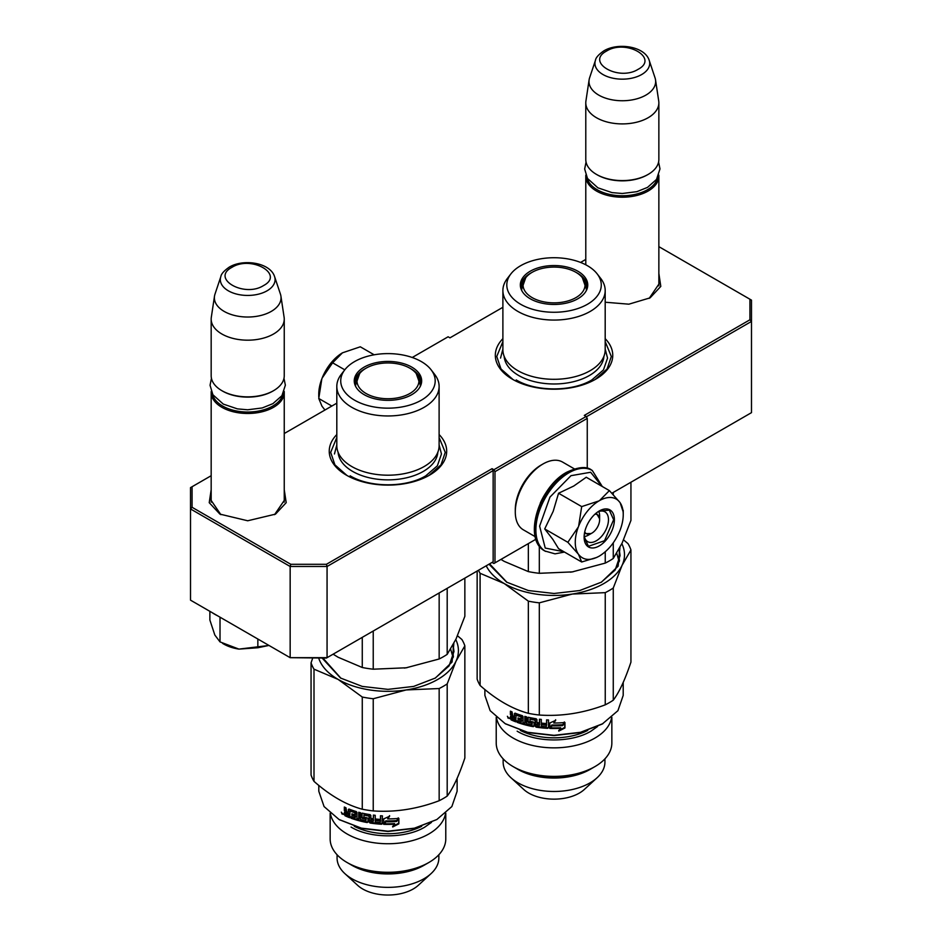 <?xml version="1.0" encoding="UTF-8"?>
<svg xmlns="http://www.w3.org/2000/svg" width="942" height="942" viewBox="0 0 942 942"><rect width="100%" height="100%" fill="white"/><g stroke="black" fill="none" stroke-linecap="round" stroke-linejoin="round"><path stroke-width="1.41" d="M658.858 281.988L659.011 283.931L649.168 298.379M284.248 498.259L284.402 500.214L274.558 514.65M502.887 338.673A58.722 33.9 0 0 0 512.519 379.285A58.722 33.9 0 0 0 595.556 379.285L595.556 379.285A58.722 33.9 0 0 0 605.188 338.673M336.812 434.556A58.722 33.9 0 0 0 346.444 475.18A58.722 33.9 0 0 0 429.481 475.18L429.481 475.18A58.722 33.9 0 0 0 439.113 434.556M658.858 273.439L660.801 286.403L650.11 297.849L628.856 304.184L605.188 302.229M284.248 489.722L286.203 502.675L275.5 514.132L247.711 520.773L219.922 514.12L209.23 502.675L211.173 489.722M211.173 475.71L192.074 486.731L192.074 507.291L290.807 564.293L326.415 564.293L492.042 468.68L493.879 469.74L586.148 416.47L584.299 415.41L749.926 319.785L749.926 299.226L658.858 246.651M585.783 259.427L580.566 262.441M502.887 307.292L449.958 337.848L448.121 336.777L412.243 357.489M336.812 403.176L284.248 433.52M586.336 416.788L751.492 321.434L749.926 319.785M611.947 493.196L751.492 412.643L751.492 300.133L749.926 299.226M192.074 507.291L190.508 508.951L190.508 487.638L192.074 486.731M493.879 469.74L494.986 471.659L494.986 562.857L493.879 563.493L492.042 562.433L493.149 561.797L327.062 657.681L290.16 657.681L190.508 600.148L190.508 508.951L290.16 566.483L290.807 564.293M326.415 564.293L327.062 566.483L493.149 470.6L492.042 468.68M290.16 566.483L327.062 566.483L327.062 657.681L326.415 658.058L290.16 657.681L290.16 566.483M493.149 561.797L493.149 470.6M494.986 471.659L587.255 418.389L587.255 468.292M586.148 416.47L587.255 418.389M220.875 514.662L211.02 500.214L211.173 498.259M535.904 539.236L494.986 562.857M513.037 379.579L500.979 368.958L496.752 356.488L502.887 341.605M605.188 341.605L611.323 356.488L607.095 368.958L595.05 379.579M346.95 475.463L334.905 464.842L330.677 452.372L336.812 437.488M439.113 437.488L445.248 452.372L441.021 464.842L428.963 475.463M284.248 502.157L284.248 392.39A36.538 21.089 -0 0 1 273.545 407.309A36.538 21.089 180 0 1 233.734 411.878A36.538 21.089 180 0 1 211.173 392.39A36.538 21.089 180 0 1 211.22 391.389M284.248 392.39A36.538 21.089 -0 0 0 284.213 391.389M282.93 394.097A35.49 20.488 -0 0 1 272.815 406.026A35.49 20.488 180 0 1 236.207 410.924A35.49 20.488 180 0 1 212.503 394.097M272.815 391.118L273.545 390.683L272.815 391.118A35.49 20.488 180 0 1 222.618 391.118L221.876 390.683A36.538 21.089 180 0 1 211.173 375.776L211.173 319.091A36.538 21.089 180 0 1 211.314 317.266L214.505 296.118A33.335 19.24 180 0 1 214.988 294.139L220.828 276.642A27.377 15.802 0 0 0 234.876 293.598A27.377 15.802 0 0 0 267.069 290.807A27.377 15.802 -0 0 0 274.593 276.642L280.445 294.139A33.335 19.24 -0 0 1 280.916 296.118L284.107 317.266A36.538 21.089 -0 0 1 284.248 319.091A36.538 21.089 -0 0 1 273.545 334.01A36.538 21.089 180 0 1 233.734 338.578A36.538 21.089 180 0 1 211.173 319.091M284.248 319.091L284.248 375.776A36.538 21.089 -0 0 1 273.545 390.683A36.538 21.089 180 0 1 221.876 390.683M280.916 296.118A33.335 19.24 -0 0 1 271.284 311.39A33.335 19.24 180 0 1 233.628 315.229A33.335 19.24 180 0 1 214.505 296.118M658.858 285.885L658.858 176.119A36.538 21.089 -0 0 1 648.155 191.026A36.538 21.089 180 0 1 608.332 195.606A36.538 21.089 180 0 1 585.783 176.119A36.538 21.089 180 0 1 585.818 175.118M658.858 176.119A36.538 21.089 -0 0 0 658.811 175.118M657.528 177.826A35.49 20.488 -0 0 1 647.413 189.754A35.49 20.488 180 0 1 610.816 194.653A35.49 20.488 180 0 1 587.101 177.826M647.413 174.835L648.155 174.411L647.413 174.835A35.49 20.488 180 0 1 597.216 174.835L596.486 174.411A36.538 21.089 180 0 1 585.783 159.492L585.783 102.819A36.538 21.089 180 0 1 585.924 100.982L589.115 79.834A33.335 19.24 180 0 1 589.586 77.856L595.438 60.359A27.377 15.802 0 0 0 609.486 77.315A27.377 15.802 0 0 0 641.679 74.536A27.377 15.802 -0 0 0 649.203 60.359L655.043 77.856A33.335 19.24 -0 0 1 655.526 79.834L658.717 100.982A36.538 21.089 -0 0 1 658.858 102.819A36.538 21.089 -0 0 1 648.155 117.726A36.538 21.089 180 0 1 608.332 122.307A36.538 21.089 180 0 1 585.783 102.819M658.858 102.819L658.858 159.492A36.538 21.089 -0 0 1 648.155 174.411A36.538 21.089 180 0 1 596.486 174.411M655.526 79.834A33.335 19.24 -0 0 1 645.882 95.118A33.335 19.24 180 0 1 608.238 98.945A33.335 19.24 180 0 1 589.115 79.834M209.878 611.888L209.878 620.06L214.835 635.038L220.016 641.902L238.927 649.109L268.976 645.458M257.849 639.029L257.849 647.755L238.927 649.109A33.924 19.582 180 0 1 222.606 643.374M257.849 647.755L268.953 645.435M220.016 618.034L220.016 641.902M598.806 511.53A15.661 9.043 -60 0 1 599.618 515.875L599.618 519.713A10.963 6.323 -60 0 1 591.87 533.137L588.55 535.056L591.87 533.137A10.963 6.323 120 0 1 584.746 531.83M584.381 536.516A15.661 9.043 120 0 0 588.55 535.056M594.932 514.191A10.963 6.323 -60 0 1 599.618 519.713M591.129 533.561L584.405 533.619M596.31 513.001L599.618 518.854M575.268 542.298A33.924 19.582 120 0 0 578.47 554.285L567.849 542.298L578.329 526.967A33.924 19.582 120 0 0 575.268 542.298M599.548 500.579L609.392 490.605L586.254 477.253L573.76 486.025L558.559 493.243L553.189 511.341L544.712 528.933L552.836 539.366L558.547 548.644L581.685 561.997L578.47 554.285C583.263 560.408 590.187 561.032 599.253 556.145C608.308 550.564 615.244 541.956 620.024 530.299A33.924 19.582 120 0 0 623.239 514.591A33.924 19.582 120 0 0 620.166 502.804L619.883 502.392A33.924 19.582 -60 0 0 599.548 500.579L598.959 500.92A33.924 19.582 -60 0 0 578.623 526.213L578.329 526.967M597.699 511.965A17.227 9.95 -60 0 1 604.905 511.824A17.227 9.95 -60 0 1 608.473 519.713A17.227 9.95 -60 0 1 600.961 537.046A17.227 9.95 -60 0 1 587.69 541.662A17.227 9.95 -60 0 1 584.205 535.339M563.928 551.741L545.23 548.067L539.625 526.131L549.963 497.082L570.993 475.675L590.669 472.26L601.761 486.213M584.122 537.187A21.395 12.352 -60 0 1 599.253 510.976A21.395 12.352 -60 0 1 614.384 519.713A21.395 12.352 -60 0 1 599.253 545.924A21.395 12.352 -60 0 1 584.122 537.187M596.839 557.405L581.685 561.997M544.712 528.933L567.849 542.298M578.623 526.213L581.697 506.596L598.959 500.92M558.559 493.243L581.697 506.596M609.392 490.605L619.883 502.392M620.166 502.804L623.239 512.048M599.065 511.082L609.321 510.152L613.642 519.713L604.529 540.72L588.444 546.313L584.122 536.964M318.761 396.829L318.761 394.203A33.924 19.582 -60 0 1 321.834 378.872L322.117 378.119A33.924 19.582 120 0 1 342.452 352.826L360.303 346.797L374.162 354.804M342.452 352.826L332.608 362.8L322.117 378.119M344.784 369.829L332.608 362.8M321.834 378.872L318.761 398.49L321.976 406.202L324.955 410.017M331.843 406.037L318.761 398.49M535.186 536.657L523.399 529.851A39.14 22.596 -60 0 1 515.286 511.93L515.286 509.799A36.538 21.089 -60 0 1 541.12 465.054L542.969 463.994A39.14 22.596 -60 0 1 562.539 462.051L574.326 468.857M540.272 503.169A39.14 22.596 -60 0 1 547.867 490.005M515.286 511.93A39.14 22.596 -60 0 1 542.969 463.994L541.12 465.054M502.887 349.776A51.151 29.532 0 0 0 534.467 377.059A51.151 29.532 0 0 0 590.21 370.653A51.151 29.532 180 0 0 605.188 349.776L605.188 290.536A51.151 29.532 180 0 1 590.21 311.425A51.151 29.532 0 0 1 534.467 317.819A51.151 29.532 0 0 1 502.887 290.536L502.887 349.776M503.699 561.067A70.462 40.683 0 0 0 504.217 561.373L528.344 571.606A78.292 45.204 0 0 0 539.319 573.301L539.319 545.983M528.344 571.606L528.344 543.605M573.195 571.747A70.462 40.683 180 0 1 572.277 571.9L605.247 563.104A78.292 45.204 0 0 0 613.266 558.476L613.266 542.827M613.266 494.585L613.266 492.442M605.247 563.104L605.247 551.812M613.266 558.476L622.097 543.134L630.94 520.408L630.94 482.245M539.319 573.301L572.277 571.9A70.462 40.683 0 0 1 570.346 572.183M500.956 559.407L504.217 561.373M597.157 273.863A47.23 27.271 0 0 0 520.643 265.715A47.23 27.271 0 0 0 510.917 273.863A47.23 27.271 0 0 0 527.261 307.457A47.23 27.271 0 0 0 587.443 304.278A47.23 27.271 0 0 0 597.157 273.863L600.737 278.479A51.151 29.532 180 0 1 605.188 290.536M603.916 356.323A49.914 28.825 180 0 1 589.339 375.54A49.914 28.825 0 0 1 535.868 382.005A49.914 28.825 0 0 1 504.158 356.323M510.917 273.863L507.349 278.479A51.151 29.532 0 0 0 502.887 290.536M577.87 298.755A33.7 19.452 0 0 0 587.137 288.688A33.7 19.452 0 0 0 569.839 267.811A33.7 19.452 0 0 0 530.205 271.237A33.7 19.452 0 0 0 520.95 288.688A33.7 19.452 0 0 0 544.17 303.607A33.7 19.452 0 0 0 577.87 298.755M521.256 289.512A33.147 19.134 0 0 1 520.902 286.709A33.147 19.134 0 0 1 530.605 273.168A33.147 19.134 180 0 1 531.853 272.485M576.221 272.485A33.147 19.134 180 0 1 587.184 286.709A33.147 19.134 180 0 1 586.831 289.512M520.973 287.981A33.147 19.134 180 0 1 522.904 282.706M616.739 553.295L619.2 561.762M605.188 349.035L607.543 358.09L603.469 369.912L591.87 379.932C572.171 391.896 535.904 391.896 516.216 379.932M500.543 358.09L502.887 349.035M477.147 571.029L477.147 679.135A78.292 45.204 0 0 0 480.09 685.47C496.175 699.682 512.26 708.973 528.344 713.329A78.292 45.204 0 0 0 539.319 715.025L539.319 602.845L572.277 594.061L605.247 592.648A78.292 45.204 0 0 0 609.403 590.41A78.292 45.204 0 0 0 613.266 588.02L622.097 565.294L630.94 549.951A78.292 45.204 180 0 0 627.996 543.616L623.557 539.872M613.266 588.02L613.266 700.2A78.292 45.204 180 0 1 609.403 702.602A78.292 45.204 0 0 1 605.247 704.828L605.247 592.648M611.617 717.51A57.815 33.382 180 0 1 594.92 738.081A57.815 33.382 0 0 1 534.373 745.864A57.815 33.382 0 0 1 496.469 717.51M611.853 717.298L611.853 743.014A57.815 33.382 180 0 1 594.92 766.611L590.022 769.449L594.92 766.611A57.815 33.382 0 0 1 513.154 766.611A57.815 33.382 0 0 1 496.222 743.014L496.222 717.298M604.929 758.852L604.929 762.102A50.892 29.379 180 0 1 597.098 777.751A50.892 29.379 180 0 1 590.022 782.873A50.892 29.379 0 0 1 510.976 777.751A50.892 29.379 0 0 1 503.146 762.102L503.146 758.852M597.098 777.751L584.299 789.502A35.749 20.642 180 0 1 579.318 793.093A35.749 20.642 0 0 1 523.787 789.502L510.976 777.751M513.154 766.611L518.053 769.449A50.892 29.379 0 0 0 590.022 769.449M520.349 730.427A50.633 29.226 0 0 0 587.726 730.427M549.728 727.789L549.798 722.985M623.204 682.432L623.204 695.396L617.928 710.68L602.209 724.057L580.107 732.582L554.037 735.572L527.979 732.582L505.489 723.833M602.939 723.633L580.508 732.287L554.037 735.325L527.579 732.287L505.136 723.633L490.146 710.68L484.883 695.396L484.883 689.532M478.465 570.263A78.292 45.204 0 0 0 480.09 573.289L504.217 583.534A70.462 40.683 0 0 0 572.277 594.061A70.462 40.683 0 0 0 622.097 565.294A70.462 40.683 180 0 0 621.838 543.687M613.266 700.2C619.153 692.429 625.041 679.747 630.94 662.132L630.94 549.951M539.319 715.025C561.291 716.556 583.263 713.153 605.247 704.828M480.09 685.47L480.09 573.289M528.344 713.329L528.344 601.149A78.292 45.204 0 0 0 539.319 602.845M486.213 565.789A70.462 40.683 0 0 0 504.217 583.534L528.344 601.149M507.008 582.368L489.581 563.858M619.283 549.775L620.072 555.615L615.15 570.051L601.126 582.344M619.283 559.56A66.022 38.116 180 0 1 619.518 560.514M619.942 547.549L618.129 566.177L601.467 582.144L579.707 590.54L554.037 593.484L528.368 590.54L506.619 582.144L488.992 564.187M555.65 719.759L553.743 723.009L555.674 720.359L549.728 723.02L549.728 728.425L551.824 725.587A69.155 39.929 0 0 0 562.515 725.305L564.329 721.961M562.515 725.305L564.493 722.549A69.155 39.929 0 0 1 553.743 723.009M549.798 727.825L551.859 724.987A68.118 39.328 0 0 0 562.386 724.716M558.7 730.497L564.788 727.365L564.953 727.966L558.771 731.098L560.231 728.343M564.788 727.365L564.788 722.738M551.859 725.587L552.071 725.293A68.118 39.328 0 0 0 562.456 724.999M550.599 727.86A68.118 39.328 0 0 0 560.678 727.719M518.559 718.122L518.018 719.511L518.018 717.934A69.155 39.929 0 0 0 521.197 718.981L520.914 716.815A69.155 39.929 0 0 1 516.075 715.131L515.792 721.843A69.155 39.929 0 0 1 511.094 719.876L511.742 719.405A68.118 39.328 0 0 0 515.792 721.125M521.197 718.299A68.118 39.328 0 0 0 521.691 718.452L521.691 716.626L520.914 716.815M518.018 719.511A69.155 39.929 0 0 0 521.197 720.559L521.691 720.029A68.118 39.328 0 0 1 518.559 718.993M521.197 721.454A68.118 39.328 0 0 0 521.421 721.525L521.691 720.029M517.182 722.361A69.155 39.929 0 0 0 533.254 726.659L533.572 726.082A68.118 39.328 0 0 1 517.735 721.855L517.182 722.361L517.182 720.783A69.155 39.929 0 0 0 520.914 722.055L521.197 720.559M533.254 726.659L534.032 726.141L534.032 722.726L533.254 721.925A69.155 39.929 0 0 1 529.899 721.266L530.264 718.616A68.118 39.328 0 0 0 535.35 719.57L535.056 720.159A69.155 39.929 0 0 1 529.899 719.17M536.41 726.565L536.139 727.142A69.155 39.929 0 0 0 547.691 728.343L547.785 727.742A68.118 39.328 0 0 1 536.41 726.565L535.645 725.787L535.35 719.57M528.497 722.526A69.155 39.929 0 0 0 531.841 723.244L532.183 722.667A68.118 39.328 0 0 1 528.886 721.972L528.497 722.526L527.744 721.69L527.744 717.769L528.497 717.286A69.155 39.929 0 0 0 536.139 718.746L536.928 719.523L536.928 722.538A69.155 39.929 0 0 0 539.413 722.867L539.413 719.205A69.155 39.929 0 0 0 541.309 719.429L541.309 726.247A69.155 39.929 0 0 0 546.242 726.671L546.56 725.116A69.155 39.929 0 0 1 542.086 724.751L542.086 723.173A69.155 39.929 0 0 0 546.56 723.538L546.56 719.876A69.155 39.929 0 0 0 548.515 719.982L548.515 727.719L547.691 728.343M539.413 722.255A68.118 39.328 0 0 0 539.636 722.279L539.636 719.241M539.413 722.867L539.636 722.279M532.136 724.245A68.118 39.328 0 0 0 532.183 724.245L532.183 722.667M511.094 719.876L510.399 716.532L511.424 716.026L510.399 714.566L510.399 711.163A69.155 39.929 0 0 0 512.059 711.905L512.754 715.885A69.155 39.929 0 0 0 514.426 716.579L514.426 713.577L515.133 713.188A69.155 39.929 0 0 0 522.315 715.661L523.045 716.532L523.045 722.691A69.155 39.929 0 0 0 524.824 723.185L524.824 716.367A69.155 39.929 0 0 0 526.602 716.838L526.602 723.656A69.155 39.929 0 0 0 531.841 724.822L531.841 723.244M514.426 716.579L515.027 713.165M510.399 718.899L511.059 718.428L511.059 716.061L510.399 716.532L512.071 715.543L511.059 714.107L511.059 711.469M511.059 716.061L512.071 715.543M508.374 717.616L507.373 716.297M509.339 717.934L507.82 717.969L509.304 717.969L509.045 718.511M536.139 727.142L535.362 726.364L535.056 720.159M521.421 716.285A68.118 39.328 0 0 1 516.652 714.625L515.792 715.284M560.784 728.319A69.155 39.929 0 0 1 550.163 728.449L552.047 725.893A69.155 39.929 0 0 0 562.739 725.587L564.953 722.514L564.953 727.966M536.928 724.115L537.223 725.729A69.155 39.929 0 0 0 539.107 725.988L539.636 723.856A68.118 39.328 0 0 1 537.187 723.527L536.928 724.115A69.155 39.929 0 0 0 539.413 724.445M514.426 718.157A69.155 39.929 0 0 1 512.059 717.156L512.318 718.852A69.155 39.929 0 0 0 514.426 719.735L515.027 717.663L514.426 719.735M512.059 717.156L512.683 716.674A68.118 39.328 0 0 0 515.027 717.663M539.33 725.399L539.636 723.856M517.735 721.855L517.735 720.983M534.338 725.564L533.572 726.082M548.597 727.118L547.785 727.742M546.56 722.938A68.118 39.328 0 0 0 546.678 722.938L546.678 719.888M546.36 726.082L546.678 724.516A68.118 39.328 0 0 1 542.262 724.163L542.262 723.197M528.886 721.972L528.144 721.136L528.144 717.286M524.824 722.526A68.118 39.328 0 0 0 525.259 722.644L525.259 716.485M511.742 719.405L511.059 718.428M517.146 768.919C536.351 780.588 571.723 780.588 590.94 768.919M597.546 726.506L590.94 731.18C571.723 742.849 536.351 742.849 517.146 731.18M575.939 272.32A30.968 17.886 180 0 1 582.344 277.702A30.968 17.886 180 0 1 571.582 299.709A30.968 17.886 180 0 1 532.136 297.613A30.968 17.886 0 0 1 525.742 277.702A30.968 17.886 0 0 1 575.939 272.32M582.344 277.702L586.407 289.218A32.358 18.687 180 0 1 586.313 290.619M525.742 277.702L521.68 289.218A32.358 18.687 0 0 0 521.774 290.619M336.812 445.66A51.151 29.532 0 0 0 368.381 472.943A51.151 29.532 0 0 0 424.124 466.549A51.151 29.532 180 0 0 439.113 445.66L439.113 386.432A51.151 29.532 180 0 1 424.124 407.309A51.151 29.532 0 0 1 368.381 413.715A51.151 29.532 0 0 1 336.812 386.432L336.812 445.66M337.613 656.951A70.462 40.683 0 0 0 338.131 657.257L362.27 667.501A78.292 45.204 0 0 0 373.232 669.197L373.232 631.022M362.27 667.501L362.27 637.357M407.121 667.643A70.462 40.683 180 0 1 406.202 667.784L439.16 658.988A78.292 45.204 0 0 0 447.191 654.36L447.191 588.326M439.16 658.988L439.16 592.965M447.191 654.36L456.022 639.017L464.853 616.292L464.853 578.129M373.232 669.197L406.202 667.784A70.462 40.683 0 0 1 404.259 668.066M333.115 654.184L338.131 657.257M431.083 369.759A47.23 27.271 0 0 0 354.557 361.598A47.23 27.271 0 0 0 344.843 369.759A47.23 27.271 0 0 0 361.175 403.353A47.23 27.271 0 0 0 421.357 400.173A47.23 27.271 0 0 0 431.083 369.759L434.651 374.374A51.151 29.532 180 0 1 439.113 386.432M437.842 452.207A49.914 28.825 180 0 1 423.252 471.436A49.914 28.825 0 0 1 369.782 477.888A49.914 28.825 0 0 1 338.084 452.207M344.843 369.759L341.263 374.374A51.151 29.532 0 0 0 336.812 386.432M411.795 394.651A33.7 19.452 0 0 0 421.05 384.572A33.7 19.452 0 0 0 403.765 363.694A33.7 19.452 0 0 0 364.13 367.133A33.7 19.452 0 0 0 354.863 384.572A33.7 19.452 0 0 0 378.083 399.49A33.7 19.452 0 0 0 411.795 394.651M355.169 385.396A33.147 19.134 0 0 1 354.816 382.593A33.147 19.134 0 0 1 364.519 369.064A33.147 19.134 180 0 1 365.779 368.369M410.147 368.369A33.147 19.134 180 0 1 421.098 382.593A33.147 19.134 180 0 1 420.744 385.396M354.887 383.865A33.147 19.134 180 0 1 356.818 378.59M450.653 649.179L453.114 657.657M439.113 444.93L441.457 453.973L437.382 465.795L425.784 475.816C406.096 487.779 369.829 487.779 350.13 475.816M334.457 453.973L336.812 444.93M312.732 658.058L311.06 662.838L311.06 775.031A78.292 45.204 0 0 0 314.004 781.354C330.089 795.566 346.173 804.857 362.27 809.225A78.292 45.204 0 0 0 373.232 810.921L373.232 698.74L406.202 689.944L439.16 688.531A78.292 45.204 0 0 0 443.317 686.306A78.292 45.204 0 0 0 447.191 683.904L456.022 661.178L464.853 645.835A78.292 45.204 180 0 0 461.91 639.512L457.482 635.756M447.191 683.904L447.191 796.084A78.292 45.204 180 0 1 443.317 798.486A78.292 45.204 0 0 1 439.16 800.724L439.16 688.531M445.531 813.393A57.815 33.382 180 0 1 428.845 833.964A57.815 33.382 0 0 1 368.287 841.748A57.815 33.382 0 0 1 330.383 813.393M445.778 813.193L445.778 838.898A57.815 33.382 180 0 1 428.845 862.507L423.947 865.333L428.845 862.507A57.815 33.382 0 0 1 347.08 862.507A57.815 33.382 0 0 1 330.147 838.898L330.147 813.193M438.854 854.747L438.854 857.985A50.892 29.379 180 0 1 431.024 873.646A50.892 29.379 180 0 1 423.947 878.756A50.892 29.379 0 0 1 344.902 873.646A50.892 29.379 0 0 1 337.071 857.985L337.071 854.747M431.024 873.646L418.213 885.386A35.749 20.642 180 0 1 413.244 888.977A35.749 20.642 0 0 1 357.701 885.386L344.902 873.646M347.08 862.507L351.978 865.333A50.892 29.379 0 0 0 423.947 865.333M354.274 826.311A50.633 29.226 0 0 0 421.651 826.311M382.016 823.591L382.428 815.866A69.155 39.929 0 0 1 380.474 815.76L380.474 819.434A69.155 39.929 0 0 1 375.999 819.057L375.999 820.635A69.155 39.929 0 0 0 380.474 821L380.168 822.566A69.155 39.929 0 0 1 375.234 822.131L375.234 815.313A69.155 39.929 0 0 1 373.338 815.089L373.338 818.763L373.55 815.124M457.117 778.316L457.117 791.28L451.854 806.564L436.864 819.516L414.021 828.465L387.963 831.456L361.893 828.465L339.403 819.717M436.864 819.516L414.421 828.171L387.963 831.209L361.493 828.171L339.061 819.516L324.072 806.564L318.808 791.28L318.796 785.416M311.06 662.838A78.292 45.204 0 0 0 314.004 669.173L338.131 679.418A70.462 40.683 0 0 0 406.202 689.944A70.462 40.683 0 0 0 456.022 661.178A70.462 40.683 180 0 0 455.763 639.571M447.191 796.084C453.078 788.313 458.966 775.631 464.853 758.016L464.853 645.835M373.232 810.921C395.204 812.44 417.188 809.037 439.16 800.724M314.004 781.354L314.004 669.173M362.27 809.225L362.27 697.033A78.292 45.204 0 0 0 373.232 698.74M318.679 658.058A70.462 40.683 0 0 0 338.131 679.418L362.27 697.033M340.933 678.252L322.918 658.058M453.208 645.659L453.985 651.499L449.063 665.935L435.039 678.228M453.208 655.455A66.022 38.116 180 0 1 453.432 656.397M453.856 643.445L452.054 662.061L435.381 678.028L413.62 686.424L387.963 689.367L362.293 686.424L340.533 678.028L322.129 658.058M389.576 815.642L387.657 818.892L389.599 816.243L383.653 818.904L383.653 824.321L385.749 821.471A69.155 39.929 0 0 0 396.429 821.2L398.254 817.844M396.429 821.2L398.407 818.433A69.155 39.929 0 0 1 387.657 818.892M396.311 820.6A68.118 39.328 0 0 1 385.773 820.871L383.712 823.72L383.712 818.881M392.614 826.381L398.702 823.261L398.866 823.85L392.684 826.982L394.145 824.238M398.702 823.261L398.702 818.622M385.773 821.471L385.996 821.177A68.118 39.328 0 0 0 396.37 820.894M384.513 823.744A68.118 39.328 0 0 0 394.592 823.602M352.473 814.006L351.931 815.395L351.931 813.817A69.155 39.929 0 0 0 355.122 814.877L354.84 812.699A69.155 39.929 0 0 1 349.988 811.015L349.717 817.738A69.155 39.929 0 0 1 345.007 815.76L345.655 815.289A68.118 39.328 0 0 0 349.717 817.008M355.122 814.182A68.118 39.328 0 0 0 355.617 814.347L355.617 812.51L354.84 812.699M351.931 815.395A69.155 39.929 0 0 0 355.122 816.455L355.617 815.913A68.118 39.328 0 0 1 352.473 814.877M355.122 817.338A68.118 39.328 0 0 0 355.334 817.409L355.617 815.913M351.095 818.245A69.155 39.929 0 0 0 367.18 822.543L367.486 821.977A68.118 39.328 0 0 1 351.649 817.738L351.095 818.245L351.095 816.667A69.155 39.929 0 0 0 354.84 817.939L355.122 816.455M367.18 822.543L367.957 822.025L367.957 818.61L367.18 817.821A69.155 39.929 0 0 1 363.812 817.15L364.177 814.5A68.118 39.328 0 0 0 369.264 815.466L368.981 816.043A69.155 39.929 0 0 1 363.812 815.066M370.336 822.448L370.065 823.037A69.155 39.929 0 0 0 381.616 824.226L381.71 823.626A68.118 39.328 0 0 1 370.336 822.448L369.558 821.671L369.264 815.466M362.411 818.421A69.155 39.929 0 0 0 365.767 819.128L366.097 818.551A68.118 39.328 0 0 1 362.8 817.856L362.411 818.421L361.657 817.574L361.657 813.653L362.411 813.17A69.155 39.929 0 0 0 370.065 814.642L370.842 815.419L370.842 818.421A69.155 39.929 0 0 0 373.338 818.763M366.061 820.199L366.097 820.129A68.118 39.328 0 0 0 366.097 820.129L366.097 818.551M345.007 815.76L344.325 812.416L345.349 811.91L344.325 810.45L344.325 807.047A69.155 39.929 0 0 0 345.973 807.8L346.668 811.769A69.155 39.929 0 0 0 348.352 812.463L348.352 809.461L349.058 809.084A69.155 39.929 0 0 0 356.229 811.545L356.971 812.428L356.971 818.586A69.155 39.929 0 0 0 358.737 819.081L358.737 812.251A69.155 39.929 0 0 0 360.527 812.722L360.527 819.54A69.155 39.929 0 0 0 365.767 820.706L365.767 819.128M348.352 812.463L348.94 809.048M344.325 814.783L344.984 814.312L344.984 811.945L344.325 812.416L345.985 811.427L344.984 809.99L344.984 807.353M344.984 811.945L345.985 811.427M342.287 813.499L341.287 812.181M343.218 813.853L341.734 813.853L342.441 813.405L342.959 814.406M382.428 823.602L381.616 824.226M370.065 823.037L369.276 822.248L368.981 816.043M355.334 812.169A68.118 39.328 0 0 1 350.565 810.52L349.717 811.168M394.698 824.203A69.155 39.929 0 0 1 384.077 824.332L385.961 821.777A69.155 39.929 0 0 0 396.664 821.471L398.866 818.398L398.866 823.85M370.842 819.999L371.148 821.612A69.155 39.929 0 0 0 373.032 821.871L373.55 819.752A68.118 39.328 0 0 1 371.101 819.41L370.842 819.999A69.155 39.929 0 0 0 373.338 820.341M348.352 814.041A69.155 39.929 0 0 1 345.973 813.04L346.244 814.736A69.155 39.929 0 0 0 348.352 815.619L348.94 813.547L348.352 815.619M345.973 813.04L346.609 812.557A68.118 39.328 0 0 0 348.94 813.547M373.256 821.283L373.55 819.752M351.649 817.738L351.649 816.867M368.251 821.448L367.486 821.977M382.511 823.002L381.71 823.626M380.474 818.822A68.118 39.328 0 0 0 380.592 818.833L380.592 815.772M380.285 821.966L380.592 820.411A68.118 39.328 0 0 1 376.188 820.046L376.188 819.081M362.8 817.856L362.058 817.02L362.058 813.17M358.737 818.41A68.118 39.328 0 0 0 359.173 818.527L359.173 812.369M345.655 815.289L344.984 814.312M351.06 864.803C370.277 876.484 405.649 876.484 424.854 864.803M431.471 822.39L424.854 827.064C405.649 838.745 370.277 838.745 351.06 827.064M409.864 368.204A30.968 17.886 180 0 1 416.258 373.585A30.968 17.886 180 0 1 405.496 395.593A30.968 17.886 180 0 1 366.061 393.497A30.968 17.886 0 0 1 359.656 373.585A30.968 17.886 0 0 1 409.864 368.204M416.258 373.585L420.32 385.101A32.358 18.687 180 0 1 420.226 386.503M359.656 373.585L355.593 385.101A32.358 18.687 0 0 0 355.687 386.503M231.92 267.351C210.561 278.549 244.119 297.919 263.501 285.591C284.861 274.405 251.302 255.023 231.92 267.351M606.53 51.08C585.17 62.266 618.729 81.648 638.111 69.319C659.471 58.121 625.912 38.752 606.53 51.08M212.091 612.606A46.711 26.965 0 0 0 217.484 615.727M545.23 551.188A46.711 26.965 -60 0 1 544.888 550.999A46.711 26.965 -60 0 1 537.729 513.567A46.711 26.965 -60 0 1 568.25 472.401A46.711 26.965 -60 0 1 591.611 470.093A46.711 26.965 -60 0 1 591.941 470.282M545.559 551.388A46.711 26.965 -60 0 1 538.4 513.955A46.711 26.965 -60 0 1 568.909 472.79A46.711 26.965 -60 0 1 592.271 470.47L591.611 470.093C586.701 466.102 578.4 466.82 566.684 472.248C538.765 486.99 522.433 539.672 544.888 550.999L555.026 553.849L564.482 552.071M585.182 282.706A33.147 19.134 180 0 1 587.113 287.981M510.399 714.566L511.059 714.107M419.096 378.59A33.147 19.134 180 0 1 421.027 383.865L419.272 379.061M344.325 810.45L344.984 809.99M211.173 502.157L211.173 392.39M274.593 276.642C270.319 262.712 243.589 258.508 229.306 267.104C224.019 270.79 221.193 273.969 220.828 276.642M585.783 264.808L585.783 176.119M649.203 60.359C644.917 46.429 618.199 42.225 603.916 50.821C598.617 54.506 595.791 57.686 595.438 60.359M224.514 619.789L208.123 610.322M602.315 486.531L592.271 470.47M623.239 514.591L623.239 510.317M586.054 162.048L584.664 168.995L587.49 178.474L597.887 187.811L611.994 192.604L622.25 193.499L636.851 191.673L647.531 187.376L656.527 179.416L659.977 168.901L658.588 162.048M211.444 378.331L210.054 385.266L212.88 394.745L223.289 404.094L237.396 408.875L247.652 409.782L262.253 407.945L272.921 403.647L281.917 395.699L285.367 385.172L283.978 378.331M619.283 548.797L619.283 561.456M585.359 283.177L587.113 288.005M505.878 724.057L505.136 723.633M453.208 644.693L453.208 657.339M339.791 819.94L339.061 819.516"/></g></svg>
